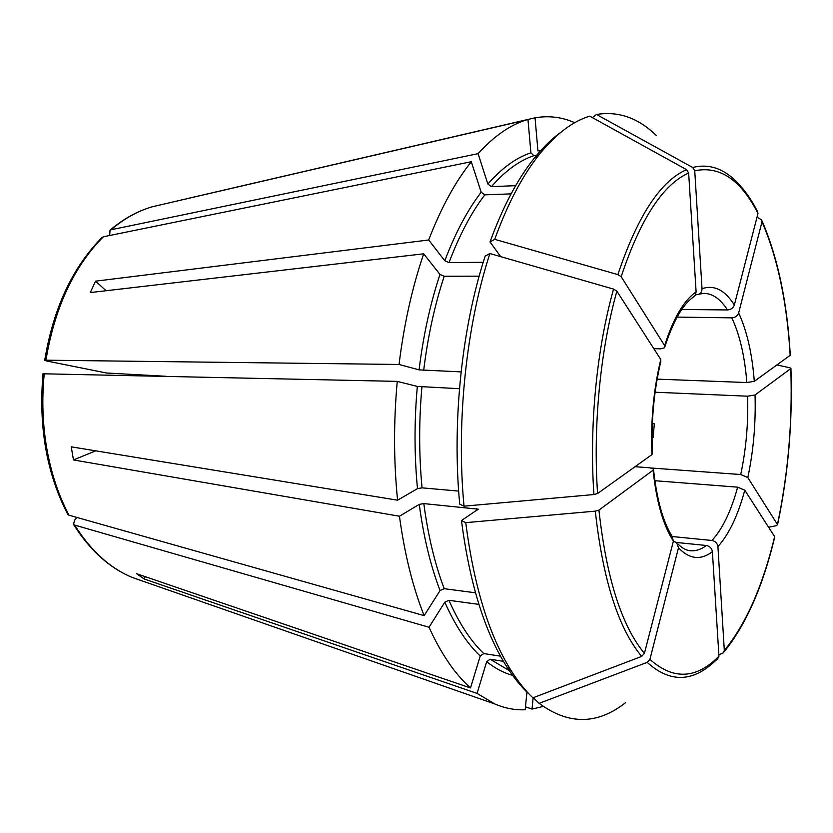 <?xml version="1.0" encoding="UTF-8"?>
<svg xmlns="http://www.w3.org/2000/svg" width="833" height="833" viewBox="0 0 833 833"><rect width="100%" height="100%" fill="white"/><g stroke="black" fill="none" stroke-linecap="round" stroke-linejoin="round"><path stroke-width="1.25" d="M656.269 135.467C638.317 117.922 618.388 110.924 596.49 114.485L592.336 117.599M692.692 167.475C708.748 163.497 723.46 168.349 736.851 182.052C744.463 189.737 751.335 199.504 757.468 211.374L757.978 213.456C740.829 179.761 719.754 165.548 694.753 170.807L692.692 167.475L596.49 114.485M718.848 654.821L723.138 652.916L724.325 650.458C745.92 624.156 762.695 586.224 774.659 536.671L774.648 537.379C762.789 586.713 745.931 624.865 724.085 651.833M672.418 536.556L711.976 540.482C715.391 541.158 717.369 543.199 717.921 546.604L724.325 650.458M419.27 504.381L423.82 503.601C428.047 535.609 434.847 563.972 444.228 588.702L440.063 590.576C430.505 565.555 423.57 536.827 419.27 504.381L399.455 516.231L73.491 459.951L71.222 446.832L397.58 500.196L417.489 488.627C414.282 455.287 414.23 421.217 417.323 386.429L397.258 381.379L43.014 373.788M651.968 454.589L652.364 453.371C651.094 421.29 653.915 390.677 660.808 361.543L660.777 359.492C653.52 389.698 650.583 421.394 651.968 454.589L597.584 493.521L593.929 494.542C589.139 426.392 596.657 349.069 613.567 289.103L489.887 253.534L485.181 256.085C461.805 327.525 451.903 421.883 459.722 504.152L464.012 506.172L593.929 494.542M458.66 491.095L422.05 487.846L417.489 488.627M73.491 459.951L95.733 450.83M652.031 437.273L653.103 437.346L654.353 423.83L652.333 423.716M106.103 290.727L95.556 281.158L428.672 239.998L444.801 260.76C455.307 233.032 467.438 210.176 481.182 192.215L471.291 161.727L103.344 236.791L101.772 237.769M686.569 169.651L688.652 173.014L696.107 291.852C683.82 300.421 673.324 318.331 664.619 345.601L664.567 347.767L660.756 348.84L653.822 348.663M664.619 345.601L621.168 276.702L617.878 274.619C637.443 216.132 660.34 181.146 686.579 169.651L589.743 116.162C572.667 121.274 555.871 134.019 539.367 154.397C522.52 175.503 507.63 203.814 494.719 239.331L617.878 274.619M500.664 256.626L490.012 241.934L494.719 239.331M483.223 262.301L449.018 262.593L444.801 260.76M423.685 253.815C412.189 287.51 403.984 324.391 399.059 364.469L419.072 369.873C423.299 335.47 430.265 303.649 439.97 274.421L423.685 253.815L90.297 292.56L95.556 281.158M181.198 200.055L527.966 119.483L530.913 152.814L533.828 155.688C519.375 160.53 505.246 170.848 491.418 186.644L515.669 185.665M537.931 155.479L533.828 155.688M696.107 291.852L695.305 295.288L692.764 297.527C682.529 304.92 673.262 321.246 664.963 346.476M181.198 200.024L189.549 198.119M526.925 692.108L525.196 709.747C515.065 710.237 504.944 708.321 494.844 703.979L477.08 693.42L144.244 579.008L145.202 576.655M762.07 220.922C777.814 257.574 787.227 302.337 790.298 355.222L754.302 381.316C752.168 353.64 746.951 330.857 738.652 312.979C737.549 315.957 735.268 317.581 731.811 317.842L677.094 317.102M738.652 312.979L762.008 221.807L761.56 219.808L757.01 217.226M440.063 590.576L424.122 615.618L69.014 515.211L67.515 513.878M444.228 588.702L475.487 592.804M754.302 381.316L746.857 382.545L657.143 379.14M417.323 386.429L459.472 388.709M481.182 192.215L484.796 194.849L511.098 193.87M768.588 527.237L776.606 525.633L777.439 524.519C788.143 474.029 792.589 422.05 790.798 368.592L790.132 367.842L777.127 364.979M651.531 468.031L740.724 474.539L747.815 477.548L777.439 524.519M512.618 675.365C503.778 672.939 495.125 668.378 486.67 661.662L490.179 659.226L503.444 661.329M423.82 503.601L478.236 509.182L461.461 520.542C469.604 583.215 484.681 631.914 506.693 666.639C513.399 677.146 520.438 685.913 527.82 692.973M641.681 656.414C618.388 628.405 602.936 579.976 595.303 511.15L598.937 510.108C606.403 577.894 621.564 625.656 644.409 653.395L641.681 656.414L532.881 697.835C525.404 690.703 518.282 681.81 511.504 671.159C489.231 635.964 473.977 586.453 465.751 522.645L461.461 520.542M77.032 517.48L74.512 520.261L73.554 524.457L74.647 525.082L429.037 627.259C441.146 653.874 454.974 674.116 470.51 687.964L480.224 656.019L483.754 653.561L500.508 656.175M478.923 604.383L448.945 600.312L444.801 602.176L429.037 627.259M464.012 506.172C456.099 422.414 466.168 326.213 489.887 253.534M439.97 274.421L444.208 276.254L479.162 276.16M461.107 371.882L419.072 369.873M560.484 132.572C551.508 139.028 542.72 147.628 534.109 158.364C517.449 179.178 502.757 207.042 490.012 241.934M673.303 541.471L676.552 542.408L678.489 547.812L649.907 659.382L647.199 662.37L539.138 703.344C568.679 725.106 597.532 724.835 625.687 702.552M649.907 659.382C673.231 680.186 696.242 679.145 718.941 656.258L712.392 551.675C711.83 548.249 709.841 546.188 706.405 545.5L676.677 542.491M718.941 656.258L717.609 658.82L710.809 664.89C689.651 682.383 668.451 681.55 647.199 662.381M595.303 511.15L465.751 522.645M613.567 289.103L616.878 291.186L660.777 359.492M397.258 381.379C393.561 421.883 393.676 461.482 397.58 500.196M471.291 161.727C455.224 181.886 441.021 207.969 428.672 239.998M543.22 706.457L532.037 709.07L533.141 697.731M486.67 661.662L477.08 693.42M399.455 516.231C404.557 553.924 412.783 587.057 424.122 615.618M539.138 703.344L534.099 698.502L534.453 697.231M527.966 119.483L526.341 119.973C509.983 125.012 493.907 136.237 478.1 153.657L487.836 184.031L491.418 186.644M574.697 122.711C562.077 117.078 548.853 115.443 535.046 117.817L189.539 198.067M542.949 150.034L537.931 150.898L535.046 117.817M532.037 709.07L525.488 706.832M694.753 170.807L702.021 288.707C702 291.779 700.615 293.747 697.846 294.611L695.586 294.747M757.978 213.456L734.342 305.045C724.981 290.051 714.204 284.605 702.021 288.707M681.779 309.47L727.448 309.949C730.926 309.678 733.227 308.043 734.342 305.045M790.798 368.592L755.042 394.967L747.607 396.206L655.102 392.218M774.659 536.671L744.775 490.179L737.653 487.17L654.853 480.714M165.84 376.277L106.52 373.007L46.804 361.022L44.711 360.283L45.94 360.189L399.059 364.469M635.027 466.709L649.73 467.782L653.457 468.885L653.093 470.176C656.414 501.612 663.183 525.269 673.387 541.138L644.409 653.395M598.937 510.108L653.093 470.176M653.53 469.708C656.82 499.519 662.964 521.645 671.971 536.098L673.387 541.138M652.031 436.804L653.155 436.888M470.51 687.964L136.591 573.708L144.244 579.008M109.633 235.51L110.05 230.137L110.956 229.793L478.1 153.657M490.179 659.226L509.317 670.659M476.653 508.64L476.892 510.65M448.945 600.312C459.066 623.271 470.666 641.025 483.754 653.561M444.208 276.254C434.67 305.117 427.829 336.511 423.664 370.456M421.914 387.012C418.874 421.331 418.926 454.943 422.05 487.846M484.796 194.849C471.28 212.634 459.358 235.208 449.018 262.593M790.184 355.629C787.081 302.608 777.689 258.001 762.008 221.807M678.489 547.812C689.443 559.255 700.74 560.547 712.392 551.675M616.878 291.186C600.291 350.297 592.919 426.392 597.584 493.521M688.652 173.014C662.87 184.51 640.369 219.069 621.168 276.702M487.836 184.031C501.882 168.058 516.241 157.656 530.913 152.814M480.224 656.019C466.917 643.378 455.11 625.427 444.801 602.176M727.448 309.949C720.576 299.13 712.767 293.601 704.02 293.341L699.085 294.153M746.857 382.545C744.764 356.326 739.746 334.762 731.811 317.842M747.815 477.548C753.469 450.892 755.875 423.372 755.042 394.967M740.724 474.539C746.108 449.258 748.409 423.154 747.607 396.206M717.921 546.604C729.021 534.265 737.976 515.46 744.775 490.179M711.976 540.482C722.575 528.84 731.135 511.066 737.653 487.17M678.083 544.084C682.092 548.124 686.111 550.342 690.14 550.728C695.628 551.238 701.053 549.499 706.405 545.5M74.647 525.082C90.943 550.915 110.227 568.408 132.489 577.529L141.943 580.83M44.253 373.59C41.712 399.33 42.598 424.518 46.908 449.164C51.334 473.727 58.695 495.75 69.014 515.211M103.344 236.791C73.814 266.581 54.686 307.71 45.94 360.189M162.237 204.46L152.491 206.719C138.08 210.874 124.232 218.558 110.956 229.793M506.693 666.639L511.504 671.159M534.109 158.364L539.367 154.397M790.933 368.467C792.724 422.019 788.268 474.123 777.543 524.769M73.554 524.457C90.026 550.488 109.664 568.179 132.489 577.529L494.844 703.979M67.858 514.523C46.679 473.685 38.412 426.725 43.024 373.673M44.711 360.283C53.385 308.158 72.586 267.143 102.313 237.228M110.05 230.137C123.555 218.777 137.705 210.968 152.491 206.719L526.341 119.973"/></g></svg>
